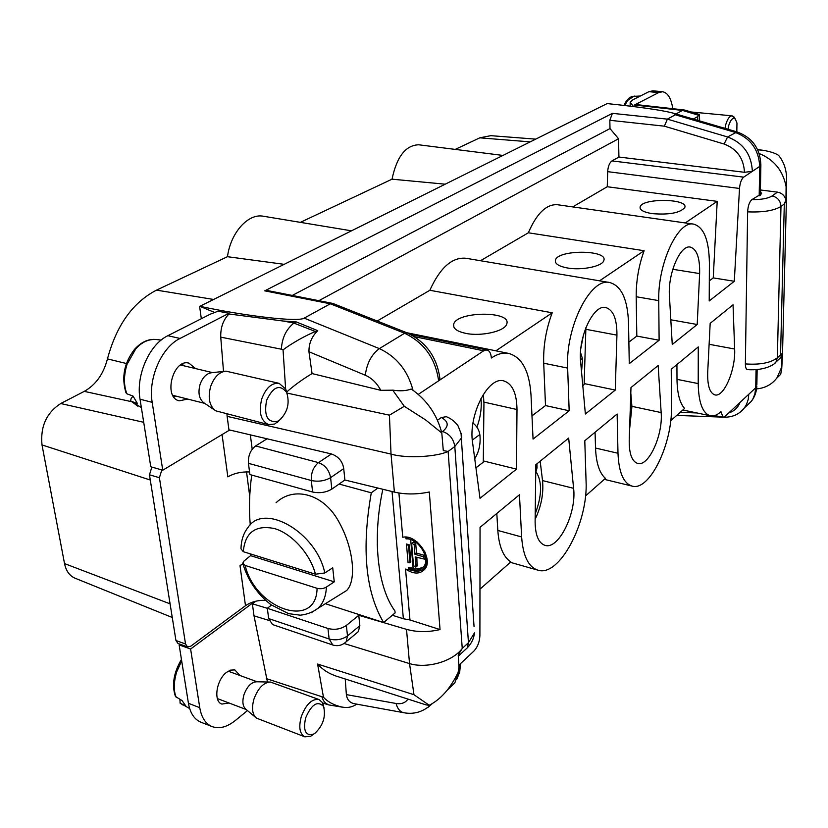 <?xml version="1.0" encoding="UTF-8"?>
<svg xmlns="http://www.w3.org/2000/svg" width="828" height="828" viewBox="0 0 828 828"><rect width="100%" height="100%" fill="white"/><g stroke="black" fill="none" stroke-linecap="round" stroke-linejoin="round"><path stroke-width="1.24" d="M292.263 295.441L610.008 128.588L609.822 120.288L612.409 113.343L667.389 119.139L675.317 114.781L673.071 113.115C662.183 110.217 640.21 107.04 607.141 103.583L199.838 306.308C246.392 316.224 298.215 322.247 304.155 318.128L330.32 303.793L333.073 303.545M201.328 318.728L199.6 306.256M392.7 390.185L380.756 390.319L312.063 373.573L308.968 351.755C308.782 343.62 311.701 336.592 317.745 330.672L296.134 321.864L283.176 321.026L228.994 313.988L229.014 313.284L218.002 311.214L210.322 314.164L167.867 335.702C149.444 344.376 135.73 375.229 140.036 399.21L150.789 466.775L162.754 470.211L229.698 430.001M354.508 703.738L353.939 703.634C349.602 702.568 347.067 699.567 346.363 694.62L345.235 678.991M265.643 600.331C257.829 600.083 251.112 601.873 245.492 605.703L240.006 565.669L242.873 563.64M240.006 565.669L242.966 563.909M249.559 471.95C241.238 471.649 234.003 473.295 227.845 476.876L222.059 434.586M670.701 420.727L684.601 408.452C679.747 403.081 677.211 393.372 676.993 379.348L676.931 364.568M585.479 495.993L605.434 478.367C599.441 473.14 596.139 463.028 595.529 448.051L595.073 432.247M479.961 589.174L510.835 561.901C503.32 556.996 498.984 546.511 497.814 530.448L496.821 513.484M480.488 260.716L528.347 232.792C536.72 213.376 546.397 204.019 557.389 204.723L693.657 224.14C678.06 220.155 657.732 263.635 658.736 300.616L659.119 340.236L629.27 363.647L628.524 322.992C627.645 299.363 621.404 285.888 609.822 282.555C590.602 277.152 565.317 326.998 567.646 368.087L569.167 410.771L533.056 439.088L531.017 395.204C529.465 371.306 522.095 357.385 508.909 353.463C503.362 352.366 497.514 353.866 491.356 357.986C490.983 353.37 489.524 350.689 486.988 349.965L483.687 350.782L418.295 394.376M760.891 164.234L759.711 166.397L743.699 177.14C741.412 179.117 740.015 182.884 739.507 188.453L607.68 171.655L607.255 186.735L572.697 206.907M607.68 171.655C608.052 166.335 609.491 162.754 611.995 160.911L618.92 157.041L618.557 138.742L318.884 300.678M609.822 282.555L465.853 258.253C452.088 257.032 440.082 267.703 429.846 290.276L377.185 321.016M709.306 280.899L713.25 277.897L717.203 201.359L607.255 186.735M739.507 188.453L734.301 281.282L709.213 300.957L709.389 263.107C709.037 240.027 703.8 227.038 693.657 224.14M734.301 281.282L713.25 277.897M628.876 342.119L636.815 336.075L636.194 296.734C636.09 280.94 638.73 265.612 644.122 250.718L528.347 232.792M659.119 340.236L636.815 336.075M531.98 415.863L545.507 405.565L543.706 363.202C543.168 346.156 546.004 329.358 552.214 312.798L429.846 290.276M569.167 410.771L545.507 405.565M458.826 665.226L473.875 651.108C477.57 647.144 479.578 642 479.898 635.676L480.054 527.332L519.456 494.761L521.63 536.948C522.996 555.888 528.378 566.942 537.776 570.119C559.397 577.665 588.377 522.313 586.058 480.996L584.785 440.755L617.129 414.01L617.988 453.258C618.816 472.446 623.515 483.386 632.095 486.098C649.504 491.542 672.45 444.025 671.477 406.807L671.239 369.278L698.263 346.932L698.211 383.592C698.594 402.719 702.651 413.451 710.383 415.791C713.726 416.443 717.265 415.066 720.971 411.661L723.041 417.271L724.924 416.525L755.736 387.773L756.057 369.661M382.846 489.276C372.093 538.78 377.496 587.28 394.946 610.992L395.111 612.906L383.643 622.532C365.541 592.03 361.422 548.788 371.296 492.805L339.076 484.049M377.723 554.067L377.289 544.037M392.337 615.235L403.371 618.754L409.964 619.975L405.534 569.074L411.588 570.233M612.409 113.343L264.732 290.845L267.061 290.473L332.421 303.348M752.373 171.344L744.475 172.286L618.92 157.041M439.916 378.355L438.623 380.87M610.008 128.588L618.557 138.742M351.279 230.784L263.387 216.243C248.286 213.106 230.681 232.451 227.472 256.701L156.513 290.131C132.842 302.386 116.489 325.3 107.454 358.886C103.51 374.039 95.789 384.865 84.27 391.375L60.723 403.526C46.471 412.83 40.23 426.617 42 444.915L64.532 563.589C66.085 571.041 69.635 575.926 75.172 578.255L172.265 617.491M502.772 155.405L418.74 144.786C405.71 145.179 396.798 156.637 392.027 179.179L300.367 222.359M535.499 139.114L490.807 135.668L479.785 137.831L455.234 149.402M444.967 184.158L392.027 179.179M283.932 264.298L227.472 256.701M786.496 197.623L786.383 200.117L784.302 204.009L780.98 206.451C774.035 210.685 762.919 212.486 747.632 211.854L745.366 363.916C745.397 367.425 746.111 369.329 747.518 369.619M747.632 211.854C747.995 205.913 749.412 201.835 751.886 199.61L761.615 193.752L760.394 191.34M446.282 416.701L441.355 417.519L437.474 420.241M516.486 469.124L516.993 409.529C516.744 393.207 512.346 383.674 503.786 380.911C488.292 375.891 468.079 415.045 472.581 442.587L480.002 498.311L516.486 469.124L483.304 460.917M615.276 390.071L616.932 335.143C617.026 319.111 613.32 309.91 605.806 307.55C593.49 303.99 577.799 337.493 580.656 362.146L585.375 413.99L615.276 390.071L584.164 383.581M697.207 324.504L699.629 273.582C699.991 257.994 696.886 249.166 690.324 247.096C680.337 244.457 667.678 273.726 669.438 296.062L672.253 344.469L697.207 324.504L670.815 319.794M734.643 349.012L733.039 304.808L710.176 323.344L707.702 372.31C707.35 385.651 709.772 393.176 714.947 394.904C723.941 397.564 735.792 369.547 734.643 349.012L709.12 344.293M661.158 412.582L658.156 365.521L630.988 387.556L629.218 440.206C629.083 453.723 631.909 461.465 637.695 463.432C648.635 466.951 663.125 435.042 661.158 412.582L631.909 406.341M573.597 488.323L568.67 438.084L535.84 464.705L535.116 521.599C535.261 535.136 538.531 543.044 544.938 545.331C558.486 550.154 576.754 513.101 573.597 488.323L542.516 480.582M673.071 113.115L737.075 131.921L727.574 136.962L667.389 119.139L664.366 126.177L609.822 120.288M441.8 432.992C437.029 414.538 426.844 399.883 411.257 389.036C406.175 390.909 399.996 391.271 392.689 390.123L404.312 406.31L425.592 419.899L441.8 432.992L443.301 450.629L448.134 451.436L462.241 648.438L468.451 642.704L467.261 647.869L465.222 649.752M406.455 544.017L408.049 562.543L409.746 562.792L409.922 562.098L408.514 545.631L406.455 544.017L409.425 544.907L408.514 545.631M409.85 562.616L410.833 561.353L409.425 544.907M423.056 567.428L417.726 568.815L408.483 567.604L408.587 568.795C415.387 572.386 420.727 572.003 424.619 567.646C427.486 563.464 427.538 558.155 424.774 551.717M413.079 567.863L410.688 539.597M407.531 537.32L405.906 537.672L406.01 538.883C417.974 537.693 431.067 558.351 423.657 566.714C419.962 570.823 414.9 571.123 408.483 567.604M405.534 569.074C413.576 574.311 420.003 574.353 424.816 569.198C433.862 558.941 416.515 533.822 402.76 537.258L398.91 493.012M228.383 430.788L230.494 430.187M151.876 467.085L149.454 474.806L175.95 640.52L177.968 643.449L187.532 646.916L190.823 646.161L245.492 605.703M161.843 469.942L159.411 477.704L185.534 643.987L187.532 646.916M246.527 471.888L249.725 496.314M465.574 333.332C481.171 336.758 505.277 331.19 506.757 323.955C511.952 310.49 455.41 311.266 453.62 324.617C453.123 328.561 457.108 331.459 465.574 333.332M495.91 350.824L552.214 312.798M599.555 280.816L644.122 250.718M567.49 267.993C581.784 270.601 602.453 266.337 603.798 260.582C608.508 249.57 557.078 249.435 555.36 260.385C554.884 263.842 558.931 266.378 567.49 267.993M652.257 213.634C669.096 214.98 679.923 212.972 684.746 207.6C688.989 198.451 641.679 197.882 640.116 207C639.692 210.043 643.749 212.258 652.257 213.634M685.253 222.939L717.203 201.359M585.903 327.609L584.133 384.575L582.788 385.61M483.366 394.304L483.945 403.277L483.293 462.179L475.945 467.841M630.801 393.103L631.919 406.455L629.58 429.432M630.18 411.63L629.994 416.96M581.535 371.855L582.581 359.104L580.521 352.449M583.492 334.812L580.852 348.35M474.734 458.733C479.008 451.84 480.737 444.036 479.929 435.342L479.826 434.514C479.112 429.929 476.835 426.109 472.995 423.056M480.975 398.413L481.182 400.804C481.627 409.56 480.199 418.337 476.907 427.144M126.001 392.803L126.881 393.807L133.049 396.084L137.479 403.588L131.352 401.301L130.607 400.731L131.176 398.33L133.06 396.136M175.474 696.514L182.077 700.581L185.907 706.129L180.173 703.138L179.904 699.805M414.963 554.294L423.625 556.82L424.805 559.19L415.18 556.892L415.977 566.414L415.811 567.108L413.524 565.679L411.692 543.996L411.878 543.271L414.166 544.71L414.963 554.294L416.505 553.063L415.708 543.489L413.42 542.05L412.137 543.075M423.625 556.82L425.137 555.598L416.505 553.063M417.084 566.062L416.857 557.389M405.906 537.672L417.105 542.009M423.905 568.463L426.524 565.845M418.171 571.185L424.34 569.767M394.387 492.091L344.893 480.002L343.724 468.617C342.616 461.413 338.517 456.528 331.438 453.951L228.942 429.825L227.131 416.349L391.033 454.086L394.387 492.091C405.285 494.585 416.929 494.554 429.308 491.987L440.041 629.57L409.964 619.975M344.055 643.491L409.529 663.59C426.141 668.765 451.953 662.048 462.148 648.614L462.241 648.438M404.312 406.289L389.429 415.17L391.023 454.086C407.759 458.991 438.178 456.425 448.031 451.415M440.041 629.57C428.19 632.333 417.012 632.261 406.507 629.352L358.772 615.297L359.838 625.72L358.379 631.536L356.796 632.934M447.296 690.097L454.81 682.903L459.136 670.318L458.215 655L462.148 648.614M335.557 675.814C328.561 673.506 322.578 669.583 317.6 664.056L413.969 694.713L429.204 705.249C435.611 702.082 441.666 697.01 447.368 690.003C451.943 684.011 455.866 677.449 459.136 670.318M267.33 608.311L252.385 603.788L254.01 615.846L269.069 620.462M254.01 615.846L267.444 681.993M358.772 615.297L346.373 625.419C340.898 629.156 334.76 630.18 327.95 628.483L267.33 608.269L271.522 605.102M223.508 371.42L220.745 337.141C220.465 327.588 223.208 319.867 228.983 313.978M220.745 337.141L281.354 349.199C282.182 335.806 287.647 328.178 293.919 323.075L296.134 321.864M227.131 416.349L226.944 414.01M312.063 373.583C302.179 379.555 293.671 385.755 286.55 392.161M281.354 349.199L283.052 349.882C290.131 344.365 305.791 335.195 315.478 331.552L317.745 330.672M344.893 480.002L331.831 489.11C326.066 492.494 319.649 493.457 312.601 492.008L249.901 474.568L248.431 463.328C248.027 455.762 250.429 449.977 255.624 445.95L267.071 438.799M266.347 678.629L323.469 697.248C327.929 702.009 334.067 705.259 341.881 707.019C346.766 708.023 351.238 707.371 355.295 705.063L356.671 704.131M321.978 697C323.251 701.026 325.28 703.51 328.085 704.462M267.33 608.269L268.665 618.578L272.495 624.54L332.773 645.002C337.793 646.482 342.254 645.395 346.166 641.752L347.491 635.914L346.373 625.419M335.537 675.886L426.006 704.876L429.194 705.29M252.385 603.788L255.883 601.19M180.038 644.194L179.127 644.867L190.616 649.028L254.713 601.48M190.616 649.028L199.755 707.681C201.452 717.555 205.592 723.869 212.165 726.622C219.358 729.157 227.12 727.087 235.452 720.412L247.468 710.569M212.165 726.622L200.935 722.213C194.321 719.439 190.161 713.125 188.432 703.293L179.127 644.867M162.754 470.211L152.186 402.336C147.953 378.251 161.667 347.201 180.028 338.455L229.014 313.284M195.563 368.584L188.97 363.161C173.031 358.307 162.868 397.709 179.283 400.824L187.728 399.075M182.388 363.989L183.526 365.717M175.722 396.053L173.87 397.057M239.934 675.472L234.821 669.893L230.546 670.131L226.624 672.305C216.398 679.602 213.127 701.554 221.873 704.069L229.035 703.003M323.22 706.056C317.248 700.602 311.38 704.576 305.604 717.99C302.986 730.658 305.584 736.071 313.377 734.219L314.878 733.339C322.961 725.67 325.901 716.903 323.707 707.019L323.22 706.056M313.533 734.364L310.603 736.278L304.818 736.827C299.715 733.95 298.515 727.284 301.237 716.8C305.987 704.328 311.918 698.573 319.018 699.536L322.413 702.537L324.027 707.909M304.818 736.827L256.38 718.083C252.281 714.44 251.474 708.116 253.948 699.091C258.046 688.13 263.552 682.448 270.445 682.055L319.018 699.536M255.624 717.441L245.864 709.223C242.707 706.419 242.076 701.595 243.96 694.733C247.096 686.402 251.319 682.086 256.639 681.775L269.442 682.034M286.591 392.327L286.509 392.161C279.647 383.975 273.012 386.707 266.606 400.369C263.77 415.697 267.34 422.715 277.318 421.411L279.409 420.241C287.616 412.416 290.017 403.112 286.591 392.327M281.396 418.564L274.679 424.05L268.707 424.629C260.799 421.017 258.481 412.406 261.772 398.817C265.995 387.752 271.791 382.608 279.16 383.364L285.691 389.025L287.471 394.552M268.707 424.629L215.808 410.843C209.36 406.062 207.652 397.885 210.695 386.345C214.173 376.999 219.265 371.938 225.951 371.151L279.16 383.364M214.576 410.015L204.071 402.936C199.113 399.262 197.788 393.031 200.107 384.264C202.767 377.164 206.669 373.314 211.813 372.704L224.471 371.317M631.857 106.357L632.965 105.787L630.129 102.268L632.975 99.753L648.914 91.67L652.909 90.821L662.597 91.753L658.633 92.601L648.914 91.67M672.781 108.696C671.187 98.346 667.792 92.705 662.597 91.753M636.732 104.628L634.486 105.011L658.633 92.601M745.366 363.916C760.011 364.941 770.671 362.902 777.357 357.81L780.556 354.86L782.015 355.533L779.231 358.99M782.563 351.579L782.553 353.194L780.597 354.881M759.172 153.522C774.004 159.566 782.977 170.589 786.103 186.59L785.948 199.755L784.354 203.895M785.948 199.755C784.54 195.47 781.704 192.924 777.44 192.137L760.425 189.974M778.682 155.488C784.727 162.971 787.314 172.286 786.445 183.433L786.103 186.59M776.55 378.386L780.69 374.318L781.746 368.688L782.015 355.533M756.585 388.891C765.186 388.115 771.975 384.44 776.943 377.868L781.539 367.477M684.932 110.114L699.515 114.512L697.683 116.593L693.326 119.046M684.518 110.114L682.458 110.414L675.958 113.964M757.703 149.827L762.381 150.189C770.019 151.431 775.453 153.18 778.703 155.447M736.816 131.849L736.961 123.03L735.367 119.149C732.956 117.276 730.751 119.367 728.754 125.401L727.967 129.251M724.986 128.371L725.866 124.262C727.584 118.704 729.675 115.899 732.138 115.837L734.736 118.187M691.101 111.977L732.138 115.837M535.747 472.457L537.051 467.83L536.937 463.825M540.177 461.196L542.547 480.799C543.727 493.581 541.253 506.384 535.147 519.218M536.13 471.774C542.288 481.855 541.988 495.868 535.219 513.826M669.593 286.146L669.335 291.342M276.055 502.741C293.795 485.932 323.117 493.778 338.093 520.46C353.359 546.697 357.003 579.942 346.715 590.467L340.132 594.556M251.722 475.075C249.342 492.474 248.855 509.065 250.273 524.869M325.394 603.705L383.643 622.532M377.868 488.054L371.296 492.805M241.02 548.892L243.287 551.676L315.468 574.218L324.804 572.966L332.721 567.811L334.253 581.846L326.377 587.062C323.717 588.698 320.622 589.112 317.083 588.315L245.15 565.441L242.79 563.164L244.032 561.022L250.563 555.65L250.128 553.808M334.253 581.846L250.563 555.65M759.183 195.822L759.711 166.397C758.79 149.568 750.592 138.224 735.129 132.376L675.317 114.781M214.442 312.384L199.838 306.308M380.756 390.319C376.978 383.147 371.824 378.117 365.303 375.229L308.968 351.755M346.363 694.62L396.063 703.479C401.414 704.328 405.378 702.868 407.945 699.091M658.736 300.616L636.194 296.734M567.646 368.087L543.706 363.202M521.63 536.948L497.814 530.448M617.988 453.258L595.529 448.051M698.211 383.592L676.993 379.348M403.371 618.754L392.048 491.521M304.155 318.128L379.348 348.609L404.613 333.249L330.32 303.793L264.732 290.845M743.699 177.14L611.995 160.911M483.687 350.782L414.569 336.685M744.475 172.286C743.689 158.334 736.899 148.916 724.107 144.031L664.366 126.177M680.181 412.354L696.917 412.955M728.692 412.996C734.136 411.237 737.934 407.686 740.077 402.356M529.982 141.857L479.785 137.831M213.345 299.415L156.513 290.131M126.415 363.523L107.454 358.886M131.435 401.642L84.27 391.375M143.71 422.301L60.723 403.526M150.282 480.023L42 444.915M170.092 603.85L64.532 563.589M457.211 678.215L459.302 664.78M432.464 703.458L428.107 707.298M438.623 380.808C435.497 358.524 424.153 342.668 404.613 333.249L407.148 332.877M365.303 375.229C366.835 363.347 371.513 354.467 379.348 348.609C396.477 356.599 407.697 370.478 413.017 390.236M724.107 144.031L727.574 136.962C743.151 142.882 751.41 154.329 752.373 171.292M748.802 394.242L748.181 399.551L746.494 404.426L744.434 407.883L739.528 412.686M745.842 406.548L751.358 401.332L752.952 398.796L754.846 394.056L755.736 387.773L756.833 386.076C756.564 391.799 754.743 396.891 751.358 401.332L744.434 407.883C739.342 414.269 732.511 417.374 723.941 417.188L723.941 417.188M396.063 703.479C397.471 708.675 399.934 711.728 403.464 712.649L403.992 712.742M756.864 384.854L757.144 369.567M159.411 477.704L149.454 474.806M185.534 643.987L175.95 640.52M250.346 434.866L252.198 449.211M699.629 273.582L672.781 269.286M616.932 335.143L585.903 329.306M516.993 409.529L483.945 402.118M582.508 358.338L580.49 359.838M479.826 434.514L472.312 440.092M156.44 339.542C148.709 338.911 141.805 342.047 135.72 348.94L127.015 364.382C123.651 375.653 123.62 385.465 126.912 393.817M131.352 401.301L141.371 407.583M181.674 660.837L176.633 672.025C173.601 682.52 173.497 691.049 176.323 697.59M180.173 703.138L189.643 708.551M406.507 629.352L409.539 663.59L413.969 694.713M323.469 697.248L317.6 664.056M283.176 321.026L293.95 323.055M286.933 393.062L389.429 415.17M283.052 349.882L285.619 388.881M441.614 432.195L442.576 431.502C449.097 426.223 448.693 421.566 441.355 417.519M461.072 433.137L461.331 438.167L454.81 446.52L448.134 451.436M458.288 656.169L467.261 647.869C471.484 643.522 473.885 638.523 474.465 632.892L468.451 642.704L454.81 446.52C453.599 438.912 449.521 433.903 442.576 431.502M445.95 416.556C450.608 418.243 454.613 421.286 457.956 425.675C461.31 433.655 462.438 437.815 461.331 438.167L474.051 626.62M293.888 323.086L315.478 331.552M255.624 445.95L318.49 462.614L331.438 453.951M312.601 492.008L311.307 480.519L248.431 463.328M343.724 468.617L330.6 477.642C324.814 480.985 318.387 481.948 311.307 480.519C311.007 472.778 313.408 466.816 318.49 462.614C325.114 465.088 329.151 470.097 330.6 477.642L331.831 489.11M359.838 625.72L347.491 635.914C342.036 639.682 335.92 640.706 329.14 638.988L332.773 645.002M327.95 628.483L329.14 638.988L268.665 618.578M344.427 643.232L358.379 631.619M415.708 543.489L414.166 544.71M417.509 565.162L415.977 566.414M199.755 707.681L188.432 703.293M152.186 402.336L140.036 399.21M180.028 338.455L167.867 335.702M410.833 561.353L409.922 562.098M634.217 96.027L627.552 100.488L624.798 105.508M780.556 354.86L784.302 204.009M747.518 369.63C765.072 370.84 774.977 364.237 775.96 362.022L777.357 357.81L780.98 206.451C780.556 200.738 777.585 197.24 772.079 195.967C767.949 198.503 761.222 199.714 751.886 199.61M777.44 192.137L772.079 195.967M781.073 357.282L774.252 363.637M697.683 116.593L697.797 120.381M682.479 110.403L699.091 115.413M634.486 105.011L682.448 110.424M535.788 468.855L537.051 467.83M245.15 565.441C255.272 609.242 316.451 630.232 317.083 588.315M315.468 574.218C310.283 553.963 292.025 533.667 274.544 528.574C255.49 524.683 245.067 532.383 243.287 551.676M326.377 587.062C326.015 596.201 323.231 603.281 318.024 608.311L311.276 612.689M248.121 527.301C264.256 502.317 316.524 532.466 324.804 572.966M737.075 131.921C752.331 137.541 760.259 148.605 760.87 165.134L760.321 195.18M508.909 353.463L406.765 332.721M537.776 570.119L510.348 562.336M632.095 486.098L604.316 479.35M710.383 415.791L682.852 409.995M486.988 349.965L410.584 334.429M723.041 417.271L714.761 415.532M439.978 379.286C437.236 357.417 426.223 341.923 406.962 332.804L332.98 303.503M456.652 679.54L459.695 672.098L460.544 663.57M676.724 415.408L722.368 417.126M432.112 703.676C421.369 714.15 410.315 714.036 403.464 712.649L353.939 703.634M640.179 208.449L640.116 207M555.495 262.248L555.36 260.385M453.879 327.07L453.62 324.617M156.285 339.521L161.191 340.06M137.934 406.237L130.865 401.021M134.56 349.333C124.169 362.84 121.302 377.299 125.959 392.72M134.788 349.064C141.133 342.223 147.943 339.004 155.229 339.418M182.874 704.98L179.924 702.982M181.446 659.45C173.632 672.822 171.634 685.149 175.443 696.451M425.654 558.496L424.805 559.19M426.141 566.393L424.619 567.646M341.871 707.091L328.747 704.907M327.526 704.587L322.641 702.962M454.81 682.903L447.534 689.786M417.333 565.855L415.811 567.108M313.377 734.219L310.603 736.278M323.707 707.019L322.992 703.696M228.249 671.197L257.146 681.786M217.36 698.563L246.247 709.544M286.509 392.161L285.691 389.025M279.409 420.241L277.194 422.642M180.566 365.013L212.558 372.621M172.762 395.308L204.692 403.36M410.388 562.274L409.746 562.792M626.465 100.881L629.125 98.014L631.961 96.41L640.334 96.027M626.258 101.161L623.877 105.404M630.149 103.49L630.191 106.15M782.522 353.183L786.403 200.117M786.507 199.941L786.455 183.433M781.735 368.677L782.563 353.204M780.69 374.318L776.943 377.868M699.639 120.929L699.463 114.854M684.249 109.979L636.453 104.597M762.402 150.189L757.589 149.589M735.367 119.149L733.815 116.769M243.008 564.003C247.965 580.563 257.332 594.162 271.118 604.802L288.62 613.662L300.285 615.183C306.981 614.49 312.932 612.161 318.138 608.207L346.715 590.467M241 548.716C241.165 540.342 243.484 533.263 247.976 527.488"/></g></svg>
